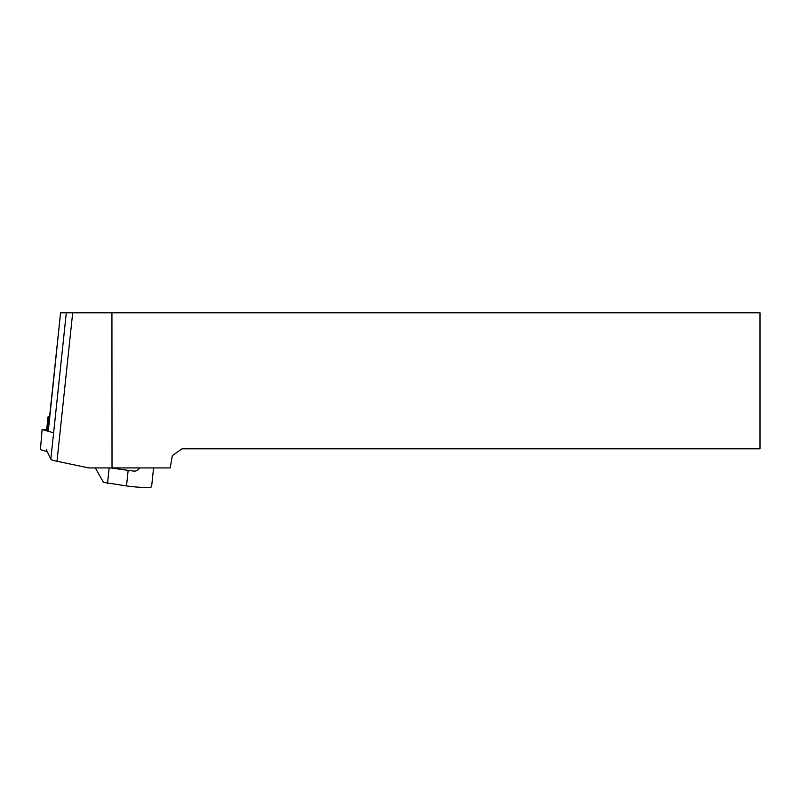<?xml version="1.0" encoding="UTF-8"?>
<svg xmlns="http://www.w3.org/2000/svg" width="800" height="800" viewBox="0 0 800 800"><rect width="100%" height="100%" fill="white"/><g stroke="black" fill="none" stroke-linecap="round" stroke-linejoin="round"><path stroke-width="1.2" d="M46.68 429.53L42.11 429.41L40.43 449.64L47.26 451.63M40.43 449.64L42.11 429.41M53.62 432.85L42.55 429.63M49.59 416.68A5.1 0.53 6 0 0 48.02 416.89L46.61 430.26A5.1 0.53 6 0 0 47.26 430.59L48.31 430.9L60.57 312.81L111.93 312.81L112.02 467.92L88.76 467.92L57 461.27A21.25 2.21 -174 0 1 50.84 459.17L46.32 449.65M111.93 312.81L760 312.81L760 448.8L182.05 448.8L172.35 455.59L170.18 467.92L112.02 467.92M48.02 416.89A5.1 0.53 6 0 0 48.67 417.23L47.26 430.59M49.72 417.53L48.67 417.23M110.66 467.92L128.16 470.37A19.12 1.99 6 0 0 134.68 471.16L137.2 470.55L139.58 467.92M153.59 467.92L151.61 486.68A19.12 1.99 -174 0 1 150.61 487.19A19.12 1.99 -174 0 1 126.51 485.92L103.47 482.36L95.32 467.92M107.54 483.27L109.16 467.92M50.84 459.17L66.3 312.81M57 461.27L72.69 312.81M126.51 485.92L128.16 470.37M134.68 471.16L136.98 470.68M60.57 312.81L49.54 417.14"/></g></svg>
